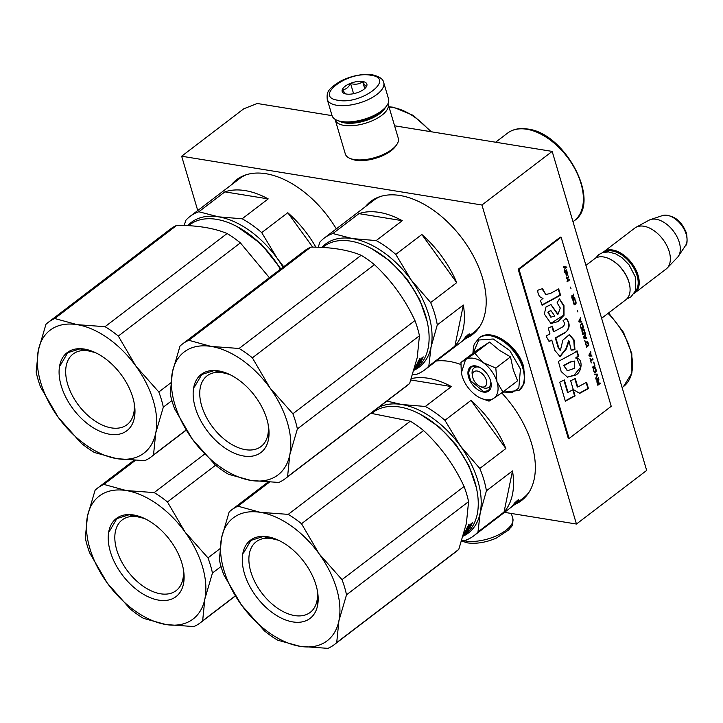 <?xml version="1.0" encoding="UTF-8"?>
<svg xmlns="http://www.w3.org/2000/svg" width="723" height="723" viewBox="0 0 723 723"><rect width="100%" height="100%" fill="white"/><g stroke="black" fill="none" stroke-linecap="round" stroke-linejoin="round"><path stroke-width="1.08" d="M336.303 228.884A83.778 50.303 -127.4 0 0 265.947 173.719A83.778 50.303 -127.4 0 0 236.611 179.702A83.778 50.303 -127.4 0 0 231.261 184.952M460.867 364.5A83.778 50.303 -127.4 0 0 449.155 361.392A83.778 50.303 -127.4 0 0 436.367 360.976M515.02 504.338A83.778 50.303 -127.4 0 0 521.491 500.56A83.778 50.303 -127.4 0 0 501.69 392.869M465.874 338.445A83.778 50.303 -127.4 0 0 472.345 334.668A83.778 50.303 -127.4 0 0 474.089 257.343A83.778 50.303 -127.4 0 0 400.009 195.499A83.778 50.303 -127.4 0 0 370.673 201.482A83.778 50.303 -127.4 0 0 365.323 206.724M197.741 210.538L181.654 156.222L481.943 205.007L576.448 524.039L504.518 512.354M233.601 183.163A83.778 50.303 52.6 0 1 237.804 178.843M517.361 502.557A83.778 50.303 -127.4 0 0 522.639 499.638M367.664 204.943A83.778 50.303 52.6 0 1 371.866 200.614M468.215 336.656A83.778 50.303 -127.4 0 0 473.493 333.746M576.448 524.039L646.669 470.429L552.173 151.405L481.943 205.007M181.654 156.222L243.759 108.802L257.234 103.488L332.056 115.644M394.595 125.802L552.173 151.405M472.598 376.692A9.209 5.531 52.6 0 0 472.878 377.921A9.209 5.531 -127.4 0 0 479.973 386.362A9.209 5.531 -127.4 0 0 486.29 380.099A9.209 5.531 52.6 0 0 477.749 371.143A9.209 5.531 52.6 0 0 472.598 376.692L472.227 374.523M601.599 318.283L625.838 299.783A25.775 15.481 -127.4 0 0 629.76 285.775A25.775 15.481 -127.4 0 0 628.965 282.341A25.775 15.481 52.6 0 0 609.1 258.707A25.775 15.481 52.6 0 0 594.55 258.807L585.937 265.386M629.715 285.504A25.043 15.038 -127.4 0 0 629.67 285.233A25.043 15.038 -127.4 0 0 628.893 281.898A25.043 15.038 52.6 0 0 609.597 258.942L609.1 258.707M635.011 291.74A25.043 15.038 -127.4 0 0 637.09 275.644A25.043 15.038 52.6 0 0 604.726 252.074M634.125 293.384A25.775 15.481 -127.4 0 0 634.966 292.815A25.775 15.481 -127.4 0 0 638.093 275.373A25.775 15.481 52.6 0 0 622.566 254.225A25.775 15.481 52.6 0 0 603.678 251.839L634.812 228.07A25.775 15.481 52.6 0 1 636.014 227.293A25.775 15.481 52.6 0 1 669.227 251.604A25.775 15.481 -127.4 0 1 667.166 268.097A25.775 15.481 -127.4 0 1 666.1 269.046L634.966 292.815M602.91 252.49A25.775 15.481 52.6 0 1 603.678 251.839M667.166 268.097L677.406 257.451A23.516 14.117 -127.4 0 0 678.4 256.213A23.516 14.117 -127.4 0 0 679.286 242.404A23.516 14.117 52.6 0 0 650.438 219.593A23.516 14.117 52.6 0 0 648.983 220.226L636.014 227.293M473.438 358.274A23.94 14.37 -127.4 0 0 465.549 359.629L474.839 353.267L482.756 362.313A23.94 14.37 -127.4 0 0 473.438 358.274M473.185 353.068L478.753 340.018L493.24 338.997L509.751 350.501L520.443 369.055L518.807 388.179L512.137 392.472L502.91 392.011L517.587 380.813L513.285 369.851L510.492 356.864L499.457 350.339L489.516 342.069L475.635 351.206L460.958 362.404L465.549 359.629L461.373 372.77M472.481 375.698A12.155 7.293 52.6 0 1 474.08 367.917A12.155 7.293 52.6 0 1 478.337 367.049A12.155 7.293 52.6 0 1 480 367.483M490.809 381.645A12.155 7.293 52.6 0 1 488.829 387.239A12.155 7.293 52.6 0 1 484.573 388.106A12.155 7.293 52.6 0 1 480.903 386.724M475.707 365.928A15.102 9.065 52.6 0 1 478.942 366.95A15.102 9.065 52.6 0 1 491.044 382.801A15.102 9.065 52.6 0 1 483.461 392.083A15.102 9.065 52.6 0 1 468.585 377.225A15.102 9.065 52.6 0 1 475.707 365.928M482.756 362.313L483.199 362.621A23.94 14.37 52.6 0 1 496.936 381.59L497.081 382.087A23.94 14.37 52.6 0 1 493.764 398.283L493.466 398.472A23.94 14.37 -127.4 0 1 480.596 398.12A23.94 14.37 -127.4 0 1 476.195 395.553C469.372 390.501 464.69 384.04 462.151 376.177L461.41 372.987M461.301 372.264L460.958 362.404M489.516 342.069L474.839 353.267M483.199 362.621L495.815 368.07L496.936 381.59M510.492 356.864L495.815 368.07M497.081 382.087L502.91 392.011L493.764 398.283M493.466 398.472L489.028 401.157L480.596 398.12M491.016 382.63L488.757 390.537L483.597 391.586L470.574 380.714L468.45 372.688L470.881 367.121L476.041 366.064L479.087 367.022M327.221 99.331L332.038 115.599A29.462 12.625 -16.5 0 0 337.117 120.343L338.653 120.958A27.989 11.993 -16.5 0 0 342.874 122.088A27.989 11.993 -16.5 0 0 381.039 111.821A27.989 11.993 -16.5 0 0 385.901 106.968L386.859 105.603A29.462 12.625 -16.5 0 0 388.531 98.87L383.714 82.594C383.244 79.123 379.485 76.53 372.444 74.821C362.259 73.601 351.676 75.68 340.687 81.084C326.57 89.751 326.886 92.689 327.221 99.331A29.462 12.625 -16.5 0 0 336.746 105.26A29.462 12.625 -16.5 0 0 368.857 99.304A29.462 12.625 -16.5 0 0 383.714 82.594M337.117 120.343A29.462 12.625 -16.5 0 0 341.563 121.527A29.462 12.625 -16.5 0 0 381.735 110.718A29.462 12.625 -16.5 0 0 386.859 105.603M370.908 75.264C347.709 70.556 312.914 97.126 338.138 100.28C361.337 104.989 396.132 78.427 370.908 75.264M362.711 81.518A12.887 5.522 -16.5 0 0 346.154 85.531A12.887 5.522 -16.5 0 0 344.383 93.511A12.887 5.522 -16.5 0 0 346.326 94.026A12.887 5.522 -16.5 0 0 366.145 87.058A12.887 5.522 -16.5 0 0 362.711 81.518M365.937 87.338L366.651 86.1C365.91 86.606 364.582 85.142 362.666 81.699C359.214 84.266 355.183 84.862 350.565 83.488C348.45 87.519 345.748 89.589 342.458 89.679L345.386 93.827M350.565 83.488L353.592 93.692M362.666 81.699L364.717 88.631M387.998 103.642A27.619 11.83 163.5 0 1 388.188 104.175L398.301 138.31A27.619 11.83 163.5 0 1 396.728 144.627L395.535 146.326A25.775 11.044 163.5 0 1 391.062 150.8A25.775 11.044 163.5 0 1 355.906 160.262A25.775 11.044 163.5 0 1 352.02 159.223L350.095 158.445A27.619 11.83 163.5 0 1 345.332 153.999L335.219 119.864A27.619 11.83 163.5 0 1 335.092 119.313M396.728 144.627A27.619 11.83 163.5 0 1 391.929 149.426A27.619 11.83 163.5 0 1 354.261 159.557A27.619 11.83 163.5 0 1 350.095 158.445M385.106 108.007A25.775 11.044 163.5 0 1 380 113.475A25.775 11.044 163.5 0 1 344.844 122.937A25.775 11.044 163.5 0 1 339.891 121.401M388.188 104.175A27.619 11.83 163.5 0 1 381.816 115.282A27.619 11.83 163.5 0 1 344.148 125.422A27.619 11.83 163.5 0 1 335.219 119.864M235.291 595.879L202.657 620.795L204.853 598.978L212.454 573.041L221.039 566.489M135.246 460.461L103.877 484.41A84.699 50.854 -127.4 0 0 97.478 488.17A84.699 50.854 -127.4 0 0 95.093 490.203L87.483 516.141A77.334 46.435 -127.4 0 1 126.326 490.565L154.18 492.589L204.573 454.116M215.581 465.223L167.456 501.961A84.699 50.854 -127.4 0 0 154.18 492.589M167.456 501.961L185.007 531.983L207.971 557.885L219.855 548.811M202.657 620.795A84.699 50.854 52.6 0 1 200.271 622.819A84.699 50.854 52.6 0 1 193.872 626.579L166.019 624.555A77.334 46.435 52.6 0 0 204.853 598.978A77.334 46.435 -127.4 0 0 185.007 531.983A77.334 46.435 -127.4 0 0 126.326 490.565L103.877 484.41M166.019 624.555L143.57 618.409A84.699 50.854 52.6 0 1 130.285 609.037L107.329 583.136L89.779 553.113A84.699 50.854 52.6 0 1 85.287 537.948L87.483 516.141A77.334 46.435 52.6 0 0 107.329 583.136A77.334 46.435 52.6 0 0 166.019 624.555M212.454 573.041A84.699 50.854 -127.4 0 0 207.971 557.885M183.163 568.133A44.465 26.697 52.6 0 1 176.141 590.619A44.465 26.697 52.6 0 1 142.856 586.01A44.465 26.697 -127.4 0 1 122.178 519.936A44.465 26.697 -127.4 0 1 145.721 519.096M153.14 523.579A49.164 29.516 -127.4 0 0 144.085 518.301A49.164 29.516 -127.4 0 0 108.296 535.481A49.164 29.516 -127.4 0 0 139.196 591.541A49.164 29.516 -127.4 0 0 183.488 569.923A49.164 29.516 -127.4 0 0 153.14 523.579M109.453 531.251L116.864 518.617L129.137 514.74L144.51 518.499M183.461 569.742L183.425 583.461M280.858 268.893L261.238 244.013L237.271 226.688M187.772 225.63A77.334 46.435 52.6 0 1 218.445 216.828L198.816 211.758A82.856 49.751 52.6 0 0 190.041 216.412A82.856 49.751 52.6 0 0 185.856 220.298L184.13 225.477M224.88 191.866L268.197 198.897A82.856 49.751 -127.4 0 0 245.115 190.592A82.856 49.751 -127.4 0 0 224.88 191.866L198.816 211.758M268.197 198.897L242.133 218.798L218.445 216.828A77.334 46.435 -127.4 0 1 277.135 258.247L261.717 232.616A82.856 49.751 -127.4 0 0 242.133 218.798M315.888 247.185A82.856 49.751 -127.4 0 0 287.781 212.725L312.707 247.13M287.781 212.725L261.717 232.616M283.696 266.724L277.135 258.247A77.334 46.435 -127.4 0 1 283.064 267.203M190.041 216.412L239.512 178.653A82.856 49.751 52.6 0 1 246.444 174.686M186.145 429.986L153.52 454.894L155.716 433.086L163.317 407.148L171.902 400.587M48.342 322.277L170.402 229.092A84.699 50.854 -127.4 0 1 176.801 225.332L54.74 318.518A84.699 50.854 -127.4 0 0 48.342 322.277A84.699 50.854 -127.4 0 0 45.947 324.302L38.346 350.248A77.334 46.435 -127.4 0 1 77.189 324.663L105.043 326.688L227.103 233.511A84.699 50.854 -127.4 0 1 240.379 242.883L269.354 277.677M240.379 242.883L118.319 336.059A84.699 50.854 -127.4 0 0 105.043 326.688M118.319 336.059L135.87 366.091L158.825 391.983L170.709 382.91M153.52 454.894A84.699 50.854 52.6 0 1 151.125 456.927A84.699 50.854 52.6 0 1 144.727 460.687L116.873 458.662A77.334 46.435 52.6 0 0 155.716 433.086A77.334 46.435 -127.4 0 0 135.87 366.091A77.334 46.435 -127.4 0 0 77.189 324.663L54.74 318.518M176.801 225.332C197.144 225.332 213.909 228.052 227.103 233.511M116.873 458.662L94.424 452.508A84.699 50.854 52.6 0 1 81.148 443.136L58.192 417.243L40.642 387.212A84.699 50.854 52.6 0 1 36.15 372.056L38.346 350.248A77.334 46.435 52.6 0 0 58.192 417.243A77.334 46.435 52.6 0 0 116.873 458.662M280.506 269.164A75.68 45.441 -127.4 0 0 233.321 224.726A75.68 45.441 -127.4 0 0 233.077 224.618M280.397 269.245A76.412 45.883 -127.4 0 0 232.824 224.501A76.412 45.883 -127.4 0 0 189.706 224.781L188.54 225.666M163.317 407.148A84.699 50.854 -127.4 0 0 158.825 391.983M134.017 402.241A44.465 26.697 52.6 0 1 126.995 424.726A44.465 26.697 52.6 0 1 93.71 420.108A44.465 26.697 -127.4 0 1 73.041 354.044A44.465 26.697 -127.4 0 1 96.575 353.195M104.004 357.686A49.164 29.516 -127.4 0 0 94.939 352.408A49.164 29.516 -127.4 0 0 59.159 369.589A49.164 29.516 -127.4 0 0 90.059 425.639A49.164 29.516 -127.4 0 0 134.351 404.021A49.164 29.516 -127.4 0 0 104.004 357.686M60.316 365.35L67.727 352.716L80 348.848L95.373 352.607M134.324 403.85L134.288 417.569M476.34 487.537L469.046 465.937L456.231 444.97L439.385 427.085L420.47 414.36M378.283 407.627A77.334 46.435 52.6 0 1 401.654 404.5L386.868 401.075M410.881 379.991L451.396 386.579A82.856 49.751 -127.4 0 0 428.323 378.274A82.856 49.751 -127.4 0 0 411.36 378.599M451.396 386.579L425.332 406.471L401.654 404.5A77.334 46.435 -127.4 0 1 460.334 445.919L444.925 420.298A82.856 49.751 -127.4 0 0 425.332 406.471M470.98 400.397L505.865 448.549A82.856 49.751 -127.4 0 0 470.98 400.397L444.925 420.298M505.865 448.549L479.801 468.45L460.334 445.919A77.334 46.435 -127.4 0 1 480.18 512.914L486.425 490.809A82.856 49.751 -127.4 0 0 479.801 468.45M463.172 536.132A77.334 46.435 -127.4 0 0 480.18 512.914L477.984 531.929A82.856 49.751 -127.4 0 1 473.8 535.806L506.886 510.546M461.861 540.379L465.025 540.461A82.856 49.751 -127.4 0 0 473.8 535.806M512.49 470.917L504.048 512.029A82.856 49.751 -127.4 0 0 512.49 470.917L486.425 490.809M504.048 512.029L477.984 531.929M511.062 507.356A82.856 49.751 -127.4 0 0 511.495 507.031L523.271 498.039A82.856 49.751 -127.4 0 0 528.92 492.399M513.348 505.169A82.856 49.751 -127.4 0 0 516.195 501.735L515.246 502.151A82.856 49.751 -127.4 0 1 512.462 505.675L514.315 504.582L513.131 504.916M514.261 504.238L514.451 504.455A82.856 49.751 -127.4 0 0 517.361 501.102L517.008 500.732M517.822 500.108L518.319 500.641L517.361 501.102M514.451 504.455L513.574 504.979A82.856 49.751 -127.4 0 0 516.421 501.536L516.222 501.328M511.495 507.031A82.856 49.751 -127.4 0 0 513.701 505.178L513.673 505.151M513.701 505.178L510.7 507.419M510.131 508.016L509.29 508.712A82.856 49.751 -127.4 0 0 510.745 507.483M510.149 508.052A82.856 49.751 -127.4 0 0 511.613 506.823L511.559 506.76M506.353 510.944L510.754 507.591A82.856 49.751 -127.4 0 0 512.381 506.245L512.327 506.181M512.381 506.245L511.613 506.823M516.421 501.536L518.346 499.71L518.319 500.641M458.78 549.39L336.719 642.566L338.915 620.759L346.516 594.821L468.576 501.635L466.38 523.452L458.78 549.39A84.699 50.854 52.6 0 1 456.394 551.414L334.333 644.6A84.699 50.854 52.6 0 1 327.935 648.359L300.081 646.335L277.632 640.189A84.699 50.854 52.6 0 1 264.347 630.817L241.392 604.916L223.841 574.893A84.699 50.854 52.6 0 1 219.349 559.729L221.545 537.921L229.146 511.983A84.699 50.854 -127.4 0 1 231.541 509.95A84.699 50.854 -127.4 0 1 237.939 506.19L269.308 482.241M423.579 430.556L301.518 523.741A84.699 50.854 -127.4 0 0 288.242 514.369L410.303 421.184A84.699 50.854 -127.4 0 1 423.579 430.556C440.659 446.471 454.161 465.106 464.085 486.48L342.024 579.656L319.069 553.764A77.334 46.435 -127.4 0 0 260.388 512.345L288.242 514.369M301.518 523.741L319.069 553.764A77.334 46.435 -127.4 0 1 338.915 620.759A77.334 46.435 52.6 0 1 300.081 646.335A77.334 46.435 52.6 0 1 241.392 604.916A77.334 46.435 52.6 0 1 221.545 537.921A77.334 46.435 -127.4 0 1 260.388 512.345L237.939 506.19M370.863 413.294L410.303 421.184M477.234 492.137A75.68 45.441 -127.4 0 0 477.189 491.866A75.68 45.441 -127.4 0 0 416.529 412.408A75.68 45.441 -127.4 0 0 416.276 412.291M477.189 491.866L477.279 492.408A76.412 45.883 -127.4 0 1 477.261 514.116A76.412 45.883 52.6 0 1 465.639 533.926L463.289 535.725M477.279 492.408A76.412 45.883 -127.4 0 0 416.023 412.173A76.412 45.883 -127.4 0 0 372.905 412.453L371.739 413.348M468.576 501.635A84.699 50.854 -127.4 0 0 464.085 486.48M346.516 594.821A84.699 50.854 -127.4 0 0 342.024 579.656M317.216 589.914A44.465 26.697 52.6 0 1 310.203 612.399A44.465 26.697 52.6 0 1 276.918 607.79A44.465 26.697 -127.4 0 1 256.24 541.717A44.465 26.697 -127.4 0 1 279.783 540.867M287.203 545.359A49.164 29.516 -127.4 0 0 278.147 540.081A49.164 29.516 -127.4 0 0 242.359 557.261A49.164 29.516 -127.4 0 0 273.258 613.312A49.164 29.516 -127.4 0 0 317.551 591.703A49.164 29.516 -127.4 0 0 287.203 545.359M336.719 642.566A84.699 50.854 52.6 0 1 334.333 644.6M463.913 533.547A76.412 45.883 52.6 0 0 466.263 529.616L467.13 528.947A76.412 45.883 52.6 0 1 466.236 530.61L467.031 530.076A76.412 45.883 52.6 0 0 467.799 528.667L468.667 528.007A76.412 45.883 52.6 0 1 467.898 529.408L469.11 528.414A76.412 45.883 52.6 0 0 470.266 526.236L466.579 528.965A76.412 45.883 52.6 0 0 467.591 526.633L472.345 522.756L472.011 523.606L471.64 523.289M469.643 525.323L472.011 523.606M469.851 525.494L469.489 526.326L471.342 525.133A76.412 45.883 52.6 0 1 469.625 528.341L469.326 528.043M463.687 534.351A76.412 45.883 52.6 0 0 464.753 532.923L464.509 532.67M467.917 530.718L465.097 532.987A76.412 45.883 52.6 0 1 464.148 534.189L463.606 534.64M466.995 530.881A75.68 45.441 52.6 0 1 466.398 531.613M467.98 530.781A76.412 45.883 52.6 0 1 465.748 533.42L465.621 533.276M463.326 535.598L464.076 534.93M466.127 531.541A75.68 45.441 52.6 0 1 465.377 532.453M465.404 532.652L466.724 531.956A76.412 45.883 52.6 0 1 465.205 533.737L463.479 535.083M465.287 532.526L465.079 532.3A75.68 45.441 52.6 0 1 464.79 532.652M465.576 532.833A76.412 45.883 52.6 0 1 464.6 534.008L463.895 534.414M469.661 525.729L469.733 525.757A75.68 45.441 52.6 0 1 469.715 525.793L468.929 526.29M468.206 526.606A76.412 45.883 52.6 0 1 467.754 527.645L468.621 526.986A76.412 45.883 52.6 0 0 469.128 525.802L467.817 526.272M468.423 525.748A75.68 45.441 52.6 0 1 468.088 526.507M464.6 532.453L467.483 530.248M465.07 531.776L468.468 528.847M465.422 531.17L466.199 530.583M467.157 529.851L468.025 529.191M467.51 529.218L468.377 528.558M469.625 528.341L465.693 531.513L468.504 530.067L464.753 532.923M465.748 533.42L463.497 535.21M463.362 535.472L464.121 534.993M463.524 534.912L464.003 534.55M468.766 524.193L468.188 525.025M243.515 553.032L250.926 540.397L263.199 536.52L278.572 540.28M317.524 591.522L317.487 605.241M427.194 321.645L419.9 300.036L407.085 279.078L390.248 261.193L371.333 248.468M321.834 247.411A77.334 46.435 52.6 0 1 352.508 238.608L332.878 233.538A82.856 49.751 52.6 0 0 324.103 238.192A82.856 49.751 52.6 0 0 319.918 242.078L318.192 247.257M358.942 213.637L402.259 220.678A82.856 49.751 -127.4 0 0 379.177 212.372A82.856 49.751 -127.4 0 0 358.942 213.637L332.878 233.538M402.259 220.678L376.195 240.578L352.508 238.608A77.334 46.435 -127.4 0 1 411.197 280.027L395.779 254.397A82.856 49.751 -127.4 0 0 376.195 240.578M421.843 234.505L456.719 282.657A82.856 49.751 -127.4 0 0 421.843 234.505L395.779 254.397M456.719 282.657L430.664 302.557L411.197 280.027A77.334 46.435 -127.4 0 1 431.044 347.022L437.288 324.916A82.856 49.751 -127.4 0 0 430.664 302.557M414.035 370.23A77.334 46.435 -127.4 0 0 431.044 347.022L428.847 366.028A82.856 49.751 -127.4 0 1 424.663 369.914L457.74 344.654M412.725 374.478L415.888 374.568A82.856 49.751 -127.4 0 0 424.663 369.914M463.344 305.016L454.912 346.136A82.856 49.751 -127.4 0 0 463.344 305.016L437.288 324.916M454.912 346.136L428.847 366.028M324.103 238.192L373.574 200.425A82.856 49.751 52.6 0 1 380.506 196.466M461.916 341.464A82.856 49.751 -127.4 0 0 462.359 341.139L474.125 332.146A82.856 49.751 -127.4 0 0 479.783 326.507M464.202 339.277A82.856 49.751 -127.4 0 0 467.058 335.843L466.1 336.258A82.856 49.751 -127.4 0 1 463.326 339.774L462.205 340.958L465.178 338.689L463.994 339.024M465.124 338.337L465.305 338.563A82.856 49.751 -127.4 0 0 468.224 335.21L467.862 334.83M468.685 334.207L469.182 334.749L468.224 335.21M465.305 338.563L464.428 339.087A82.856 49.751 -127.4 0 0 467.275 335.644L467.076 335.436M462.359 341.139A82.856 49.751 -127.4 0 0 464.555 339.277L464.537 339.25M464.555 339.277L461.554 341.527M460.985 342.124L460.144 342.819A82.856 49.751 -127.4 0 0 461.608 341.59M461.012 342.151A82.856 49.751 -127.4 0 0 462.467 340.922L462.422 340.867M457.216 345.052L461.617 341.699A82.856 49.751 -127.4 0 0 463.235 340.352L463.181 340.28M463.235 340.352L462.467 340.922M467.275 335.644L469.209 333.809L469.182 334.749M409.643 383.488L287.582 476.674L289.778 454.866L297.379 428.92L419.439 335.743L417.243 357.551L409.643 383.488A84.699 50.854 52.6 0 1 407.248 385.522L285.187 478.698A84.699 50.854 52.6 0 1 278.789 482.458L250.935 480.443L228.486 474.288A84.699 50.854 52.6 0 1 215.21 464.916L192.255 439.024L174.704 408.992A84.699 50.854 52.6 0 1 170.212 393.836L172.408 372.02L180.009 346.082A84.699 50.854 -127.4 0 1 182.395 344.058A84.699 50.854 -127.4 0 1 188.793 340.298L310.854 247.112A84.699 50.854 -127.4 0 0 304.455 250.872L182.395 344.058M374.442 264.663L252.381 357.84A84.699 50.854 -127.4 0 0 239.105 348.468L361.166 255.282A84.699 50.854 -127.4 0 1 374.442 264.663C391.514 280.569 405.016 299.214 414.948 320.578L292.887 413.764L269.932 387.862A77.334 46.435 -127.4 0 0 211.243 346.444L239.105 348.468M252.381 357.84L269.932 387.862A77.334 46.435 -127.4 0 1 289.778 454.866A77.334 46.435 52.6 0 1 250.935 480.443A77.334 46.435 52.6 0 1 192.255 439.024A77.334 46.435 52.6 0 1 172.408 372.02A77.334 46.435 -127.4 0 1 211.243 346.444L188.793 340.298M310.854 247.112C331.197 247.112 347.971 249.833 361.166 255.282M428.088 326.236A75.68 45.441 -127.4 0 0 428.043 325.974A75.68 45.441 -127.4 0 0 367.383 246.507A75.68 45.441 -127.4 0 0 367.139 246.398M428.043 325.974L428.133 326.516A76.412 45.883 -127.4 0 1 428.115 348.224A76.412 45.883 52.6 0 1 416.502 368.034L414.152 369.824M428.133 326.516A76.412 45.883 -127.4 0 0 366.886 246.281A76.412 45.883 -127.4 0 0 323.759 246.561L322.603 247.447M419.439 335.743A84.699 50.854 -127.4 0 0 414.948 320.578M297.379 428.92A84.699 50.854 -127.4 0 0 292.887 413.764M268.079 424.021A44.465 26.697 52.6 0 1 261.057 446.498A44.465 26.697 52.6 0 1 227.772 441.889A44.465 26.697 -127.4 0 1 207.103 375.824A44.465 26.697 -127.4 0 1 230.637 374.975M238.066 379.467A49.164 29.516 -127.4 0 0 229.001 374.189A49.164 29.516 -127.4 0 0 193.222 391.36A49.164 29.516 -127.4 0 0 224.121 447.42A49.164 29.516 -127.4 0 0 268.414 425.802A49.164 29.516 -127.4 0 0 238.066 379.467M287.582 476.674A84.699 50.854 52.6 0 1 285.187 478.698M414.776 367.655A76.412 45.883 52.6 0 0 417.126 363.714L417.993 363.054A76.412 45.883 52.6 0 1 417.09 364.717L417.885 364.175A76.412 45.883 52.6 0 0 418.662 362.774L419.53 362.115A76.412 45.883 52.6 0 1 418.753 363.515L419.973 362.521A76.412 45.883 52.6 0 0 421.12 360.343L417.442 363.073A76.412 45.883 52.6 0 0 418.454 360.741L423.208 356.855L422.865 357.713L422.494 357.397M420.19 359.15L420.705 359.602L422.865 357.713M420.705 359.602L420.343 360.434L422.205 359.232A76.412 45.883 52.6 0 1 420.488 362.449L420.18 362.151M414.55 368.45A76.412 45.883 52.6 0 0 415.617 367.031L415.373 366.778M418.771 364.817L415.96 367.085A76.412 45.883 52.6 0 1 415.011 368.287L414.469 368.739M417.858 364.988A75.68 45.441 52.6 0 1 417.261 365.711M418.843 364.889A76.412 45.883 52.6 0 1 416.602 367.528L416.484 367.383M414.189 369.697L414.93 369.037M416.99 365.648A75.68 45.441 52.6 0 1 416.24 366.552M416.267 366.76L417.578 366.064A76.412 45.883 52.6 0 1 416.068 367.835L414.333 369.191M416.15 366.624L415.942 366.398A75.68 45.441 52.6 0 1 415.653 366.76M416.43 366.941A76.412 45.883 52.6 0 1 415.463 368.115L414.749 368.522M419.783 360.397L420.515 359.837M419.069 360.705A76.412 45.883 52.6 0 1 418.617 361.753L419.476 361.093A76.412 45.883 52.6 0 0 419.991 359.909L418.68 360.37M419.277 359.846A75.68 45.441 52.6 0 1 418.951 360.605M415.463 366.552L418.337 364.356M415.933 365.874L419.331 362.955M416.285 365.278L417.063 364.681M418.021 363.958L418.879 363.289M418.373 363.326L419.232 362.666M420.171 359.132L419.81 359.955L420.506 359.421M420.488 362.449L416.556 365.612L419.358 364.175L415.617 367.031M416.602 367.528L414.351 369.308M414.225 369.58L414.984 369.091M414.387 369.019L414.866 368.649M419.62 358.301L419.042 359.132M194.37 387.13L201.789 374.496L214.053 370.619L229.426 374.387M268.378 425.621L268.35 439.34M564.518 269.778L565.314 267.546L566.57 267.673L566.38 267.013M565.585 267.591L566.841 267.718L566.642 267.049L563.588 266.642L563.786 267.311L565.133 267.519L564.645 270.212L565.314 267.546M563.786 267.311L565.133 267.519M600.153 383.47L599.954 382.801L598.906 383.597L598.346 381.708L598.897 379.232L598.048 381.111L597.334 380.56L596.918 381.428L597.813 385.26L600.153 383.47L599.747 382.964M596.294 380.126L598.635 378.346L598.436 377.677L596.095 379.458L596.294 380.126M595.833 378.572L597.641 375.002L597.379 374.107L594.505 374.107L594.704 374.776L597.207 374.785L595.833 378.572M593.456 370.547L594.496 372.616L596.005 371.739L596.059 369.652L595.011 367.573L593.502 368.45L593.456 370.547M592.462 367.203L592.661 367.871L595.002 366.082L593.809 362.069L594.505 365.639L592.462 367.203M590.908 352.264L590.709 351.595L588.893 355.165L589.164 356.05L592.029 356.05L591.098 355.391L590.546 351.911M587.293 341.491L585.648 342.747L586.516 347.139L588.856 345.35L587.853 342.151L586.977 341.437M585.287 341.518L584.636 340.786L585.287 341.518M583.841 338.111L586.715 338.102L585.784 337.442L585.124 335.219L585.395 333.646L583.578 337.216L583.841 338.111M583.886 329.191L583.009 328.902L581.916 330.149L582.783 334.541L585.124 332.752L584.121 329.561L583.244 328.838M582.304 323.841L581.428 323.552L580.334 324.799L581.202 329.191L583.542 327.402L582.539 324.211L581.654 323.488M577.939 312.002L577.27 310.601M567.166 281.816L569.507 280.027L569.317 279.358L566.977 281.148L567.166 281.816M567.248 272.598L566.931 271.333L565.693 272.698L566.281 275.526L566.796 275.815L566.118 272.914L566.968 275.138L567.709 274.984L566.769 271.631M590.203 358.536L591.206 362.964L590.926 360.994L593.023 359.394L592.824 358.725L590.727 360.325L590.203 358.536M580.641 317.596L578.825 321.166L579.087 322.06L581.961 322.051L581.03 321.392L580.37 319.168L580.641 317.596M568.386 277.885L568.323 276.014L568.242 277.18L567.221 278.084L566.66 277.008L566.624 278.545L567.654 279.539L567.392 278.644L568.386 277.885L568.242 276.954M574.875 299.584L575.481 303.488L574.288 303.994L573.447 300.533L573.167 301.437L573.827 304.076L574.649 304.808L576.095 302.883L574.875 299.584M574.731 297.641L573.682 298.436L573.122 296.547L573.673 294.071L572.824 295.951L571.911 295.553L571.794 297.424L572.589 300.099L574.93 298.31L574.731 297.641M570.971 288.477L570.302 287.076M566.669 270.447L566.507 269.887L564.166 271.676L564.329 272.228L566.669 270.447L566.299 270.05M550.302 293.547L545.775 294.451L542.539 288.631L537.686 290.257C537.93 295.002 539.729 297.677 543.054 298.274L540.442 300.524L542.087 305.26L560.56 295.192L558.689 288.884L550.302 293.547M559.457 298.834L557.09 302.774L560.28 308.034L557.993 314.234L550.98 304.546L545.964 306.977L544.347 314.026L550.953 323.506L557.984 321.59L564.012 315.318L563.976 305.63L559.457 298.834M558.644 347.483L555.833 337.975L564.591 333.104C570.031 328.857 570.583 323.922 566.254 318.301L563.009 320.786C565.025 322.928 564.925 324.961 562.729 326.886L553.954 331.649L552.318 326.127L548.251 328.134L549.95 333.881L546.064 336.005L549.119 341.563L551.794 340.099L554.848 350.393L560.063 356.602L566.389 348.893L569.019 340.985L571.179 350.203L574.957 349.679L574.252 340.153L569.363 334.568L562.856 340.181L560.452 350.176L558.111 347.401L555.291 337.885L564.057 333.014C569.688 331.351 569.887 321.283 565.72 318.219M574.577 352.688L558.373 361.401L561.193 371.595L567.438 377.153L574.541 375.364C581.771 374.116 583.922 358.346 576.177 358.102L578.608 356.014L577.062 350.791L574.577 352.688M570.673 380.777L573.267 389.534L579.674 393.375L588.441 388.576L586.579 382.259L577.794 387.04L575.273 378.509L570.673 380.777M565.359 401.202L575.092 395.879L573.222 389.561L568.016 392.372L564.329 379.937L559.729 382.205L565.359 401.202M561.138 237.225L519.006 269.39L569.091 438.481L611.224 406.308L561.138 237.225L560.334 237.099L518.201 269.263L519.006 269.39M597.749 385.052L599.882 383.425M597.813 380.741L597.334 380.569M598.048 381.111L597.55 380.696M598.346 381.708L598.861 379.973M598.906 383.597L598.075 381.663M598.635 378.346L598.228 377.831M596.231 379.927L598.364 378.301M597.641 375.002L597.126 374.107M595.725 378.21L597.37 374.957M597.207 374.785L594.695 374.74M595.345 367.871L594.749 367.528M595.58 368.242L595.074 367.826M595.797 368.757L595.309 368.197M596.059 369.652L595.526 368.712M596.168 370.248L595.788 369.607M596.204 370.763L595.906 370.203M596.141 371.36L595.933 370.718M595.038 372.607L595.517 371.993M595.002 366.082L593.601 362.232M592.598 367.664L594.731 366.037M590.438 353.158L590.637 352.218M589.227 355.454L590.004 353.384L590.872 355.436L589.227 355.454L590.176 353.122M592.029 356.05L591.577 355.382M589.146 356.005L591.757 356.005M587.618 341.789L587.022 341.446M587.853 342.151L587.356 341.744M588.07 342.675L587.582 342.115M588.856 345.35L587.799 342.63M586.461 346.932L588.594 345.305M585.115 340.967L584.654 340.849M584.997 341.41L584.853 340.922M586.715 338.102L586.263 337.442M583.832 338.066L586.443 338.057M585.124 335.219L585.323 334.27M583.913 337.505L584.69 335.436L585.549 337.487L583.913 337.505L584.853 335.174M584.121 329.561L583.624 329.146M584.338 330.077L583.85 329.516M585.124 332.752L584.067 330.031M582.729 334.342L584.862 332.707M582.539 324.211L582.033 323.796M582.747 324.726L582.268 324.166M583.542 327.402L582.485 324.681M581.138 328.992L583.271 327.356M569.507 280.027L569.1 279.521M567.112 281.618L569.245 279.991M567.465 273.122L566.977 272.553M567.763 274.532L566.877 274.686L566.443 274.017M567.709 274.984L567.004 272.788L565.973 273.032M566.796 275.815L566.362 275.219M590.727 360.325L589.995 358.698M593.023 359.394L592.616 358.888M590.926 360.994L592.752 359.349M591.459 362.774L590.664 360.949M580.37 319.168L580.569 318.219M579.159 321.455L579.936 319.385L580.795 321.437L579.159 321.455L580.099 319.123M581.961 322.051L581.509 321.392M579.078 322.015L581.69 322.006M567.392 278.644L568.115 277.84M575.21 299.873L574.704 299.629M575.436 300.244L574.939 299.828M575.653 300.759L575.174 300.199M575.951 301.762L575.381 300.723M576.068 302.359L575.68 301.726M576.095 302.883L575.797 302.322M576.032 303.479L575.833 302.838M574.93 304.726L575.409 304.112M573.529 301.834L573.258 301.383M573.61 302.322L573.258 301.798M573.908 303.326L573.339 302.277M574.089 303.732L573.637 303.28M574.288 303.994L573.818 303.687M574.505 304.103L574.017 303.949M573.682 298.436L572.851 296.502L573.52 294.415M574.93 298.31L574.523 297.804M572.526 299.891L574.658 298.265M572.589 295.58L572.11 295.409M572.824 295.951L572.327 295.535M564.274 272.029L566.407 270.402M545.775 294.451L541.979 288.811M560.56 295.192L560.027 295.111L558.255 289.128M541.979 304.943L560.027 295.111M557.46 314.116L550.836 304.546M550.709 323.461L563.425 315.336L563.624 306.01L559.421 298.979M555.833 337.975L555.291 337.885M574.957 349.679L574.424 349.589L573.764 340.217L569.173 334.541M560.189 350.104L558.111 347.401M571.215 350.04L574.424 349.589M566.389 348.893L565.856 348.802L568.576 340.913M559.783 356.547L565.856 348.802M551.794 340.099L548.956 341.274M553.954 331.649L553.411 331.559L551.866 326.353M578.608 356.014L578.075 355.924L576.647 351.107M576.177 358.102L575.644 358.012L578.075 355.924M574.541 375.364L573.999 375.273L580.668 367.194L576.855 358.265M567.239 377.117L573.999 375.273M577.794 387.04L577.261 386.959L574.821 378.725M588.441 388.576L587.907 388.486L586.136 382.503M579.34 393.176L587.907 388.486M565.259 400.867L574.55 395.788L572.779 389.796M575.092 395.879L574.55 395.788M568.016 392.372L567.474 392.291L563.886 380.162M518.201 269.263L568.287 438.346L569.091 438.481M597.596 384.356L597.216 381.229L597.831 381.41L598.608 383.832L597.596 384.356M593.484 370.275L593.484 369.037L594.631 368.17L595.842 370.357L595.589 371.369L594.342 371.938L593.402 369.787M585.757 344.193L585.928 342.693L587.175 342.124L588.359 344.907L586.353 346.2L585.675 343.705M582.024 331.595L582.196 330.095L583.443 329.534L584.627 332.309L582.621 333.601L581.943 331.107M580.442 326.245L580.605 324.744L581.852 324.184L583.045 326.959L581.039 328.251L580.361 325.757M572.372 299.195L571.992 296.069L572.607 296.258L573.384 298.671L572.372 299.195M550.637 317.081L547.871 312.209L550.601 310.501M567.284 370.664L563.66 365.458L570.058 361.97L574.478 361.075M597.858 384.401L596.963 382.241M593.664 369.833L593.402 369.381M593.917 368.82L594.396 368.206M594.613 371.984L594.125 371.83M594.396 371.875L593.926 371.568M594.198 371.613L593.746 371.161M594.017 371.206L593.755 370.312M585.946 343.75L585.675 343.298M586.19 342.738L586.669 342.124M586.615 346.236L586.028 344.229M582.214 331.152L581.943 330.7M582.458 330.14L582.937 329.525M582.892 333.646L582.295 331.64M580.623 325.802L580.361 325.35M580.876 324.79L581.355 324.175M581.301 328.296L580.705 326.29M566.868 274.397L566.425 273.945M566.687 273.99L566.055 272.716M572.634 299.241L571.739 297.081M554.839 316.132L550.917 317.144L548.405 312.291L550.872 310.51L554.839 316.132M564.193 365.54L570.592 362.051L574.767 361.111L574.451 368.287L567.564 370.727L563.66 365.458M570.592 362.051L570.058 361.97M650.438 219.593L662.503 215.562A19.313 11.595 52.6 0 1 686.19 234.297A19.313 11.595 52.6 0 1 685.467 245.639L678.4 256.213M479.033 337.966A32.96 19.792 52.6 0 1 479.25 337.795A32.96 19.792 52.6 0 1 503.398 340.849A32.96 19.792 52.6 0 1 523.244 367.899A32.96 19.792 52.6 0 1 519.241 390.194A32.96 19.792 52.6 0 1 519.033 390.348M478.825 338.12A32.96 19.792 52.6 0 1 502.973 341.175A32.96 19.792 52.6 0 1 522.819 368.215A32.96 19.792 52.6 0 1 518.825 390.519L523.624 384.5L524.582 381.636L523.75 367.004C518.147 345.847 491.694 327.302 479.25 337.795L474.396 343.922L473.475 346.733L472.905 353.285M511.342 513.466L512.806 518.391A29.462 12.625 163.5 0 1 497.948 535.101A29.462 12.625 163.5 0 1 465.829 541.057A29.462 12.625 163.5 0 1 462.964 540.415M389.046 107.067A55.056 33.059 52.6 0 1 392.697 107.465A55.056 33.059 52.6 0 1 430.284 131.604M608.034 313.375A55.056 33.059 52.6 0 1 623.434 386.597L631.902 373.068L631.83 353.719L623.497 332.3L608.612 312.932M526.76 129.245A55.056 33.059 52.6 0 1 575.436 169.887A55.056 33.059 52.6 0 1 574.297 220.696C602.087 202.666 565.422 132.905 527.528 129.019C519.602 127.763 512.914 129.155 507.483 133.177A55.056 33.059 52.6 0 1 526.76 129.245M564.591 333.104L564.057 333.014M548.405 312.291L547.871 312.209M479.973 386.362L481.97 387.284M629.67 285.233L629.76 285.775M662.503 215.562C673.375 214.487 681.382 220.398 686.525 233.294C687.519 240.831 687.166 244.952 685.467 245.639M502.612 392.218L518.825 390.519M626.769 298.97L631.025 296.819L635.309 291.026L635.336 276.927L629.082 264.862L621.934 257.632L615.743 253.872L608.558 251.938L602.982 252.472L598.843 254.532L595.58 258.12M512.806 518.391C513.303 527.817 510.908 526.109 508.884 529.796L496.367 538.075C486.136 542.449 476.538 544.058 467.582 542.901L461.636 541.066M133.863 460.397L97.478 488.17M235.373 596.014L200.271 622.819M388.965 106.805L393.466 107.239L413.113 115.309L431.396 131.785M233.321 224.726L232.824 224.501M186.236 430.122L151.125 456.927M622.132 387.591L623.434 386.597M267.926 482.178L231.541 509.95M416.529 412.408L416.023 412.173M495.644 142.214L507.483 133.177M572.987 221.69L574.297 220.696M367.383 246.507L366.886 246.281M557.46 314.144L557.993 314.234M559.918 350.095L560.452 350.176M568.486 340.894L569.019 340.985M550.917 317.144L550.384 317.054M550.339 310.429L550.872 310.51M574.234 361.021L574.767 361.111M567.031 370.637L567.564 370.727"/></g></svg>

